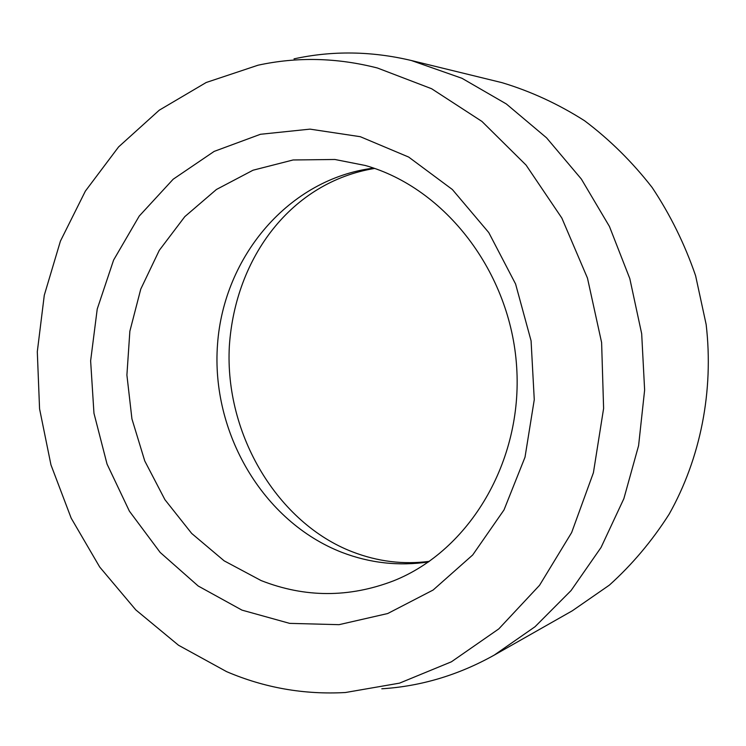 <?xml version="1.0" encoding="UTF-8"?>
<svg xmlns="http://www.w3.org/2000/svg" width="746" height="746" viewBox="0 0 746 746"><rect width="100%" height="100%" fill="white"/><g stroke="black" fill="none" stroke-linecap="round" stroke-linejoin="round"><path stroke-width="1.12" d="M377.439 68.007C336.922 57.638 297.113 56.715 258.004 65.219L206.194 82.498L159.243 110.194L118.595 146.906L85.37 191.107L60.417 241.126L44.284 295.239L37.3 351.72L39.566 408.836L50.961 464.879L71.187 518.162L99.703 567.025L135.8 609.892L178.499 645.234L226.607 671.642C264.532 687.849 304.135 694.806 345.407 692.521L399.539 683.14L451.405 661.805L498.804 628.887L539.554 585.293L571.65 532.551L593.406 472.75L603.607 408.454L601.612 342.554L587.466 278.099L561.841 218.056L526.07 165.09L481.944 121.43L431.626 88.737L377.439 68.007M294.027 58.859C332.418 50.523 371.536 51.073 411.372 60.519L461.988 78.302L506.292 103.927L546.538 137.805L581.348 179.049L609.445 226.467L629.81 278.603L641.681 333.732L644.628 390.037L638.595 445.623L623.861 498.664L601.052 547.461L571.072 590.552L535.031 626.733L494.216 655.119C458.482 675.083 421.005 686.311 381.793 688.791M360.281 136.695L408.659 157.052L452.365 189.512L488.77 232.575L515.579 283.974L531.077 340.801L534.267 399.697L525.016 457.186L504.016 509.91L472.712 554.959L433.137 590.021L387.715 613.529L339.02 624.672L289.635 623.367L241.974 610.125L198.203 586.011L160.176 552.45L129.394 511.159L107.042 464.068L93.959 413.247L90.63 360.831L97.232 309.03L113.606 260.056L139.222 216.088L173.175 179.226L214.158 151.401L260.466 134.28L309.991 129.133L360.281 136.695M261.072 580.547C304.918 597.788 349.1 597.882 393.608 580.817C469.383 550.697 522.983 461.438 516.652 366.855C510.637 272.271 445.325 187.983 365.298 165.481L334.907 159.485L293.085 159.97L253.025 170.219L216.443 189.475L184.803 216.638L159.271 250.358L140.761 289.103L129.86 331.233L126.904 375.07L131.93 418.879L144.761 460.963L164.922 499.68L191.703 533.455L224.164 560.843L261.072 580.547M411.372 60.519L501.993 82.657C530.798 91.329 558.325 104.03 584.575 120.749C609.706 139.651 632.244 161.91 652.172 187.535C670.29 214.783 684.763 244.175 695.598 275.703L706.154 324.491C713.903 391.007 700.494 458.398 669.171 514.134C652.097 540.925 632.16 564.591 609.361 585.134L572.303 610.797L494.216 655.119M428.53 561.943C398.84 566.317 370.007 563.137 342.004 552.413C262.788 521.687 210.885 432.428 217.524 344.354C223.744 256.288 288.991 178.751 373.653 168.102M374.641 168.437C291.779 181.959 235.288 256.941 229.348 346.097C224.425 435.077 278.305 523.403 352.429 551.844C377.663 561.579 403.316 564.75 429.388 561.346"/></g></svg>
